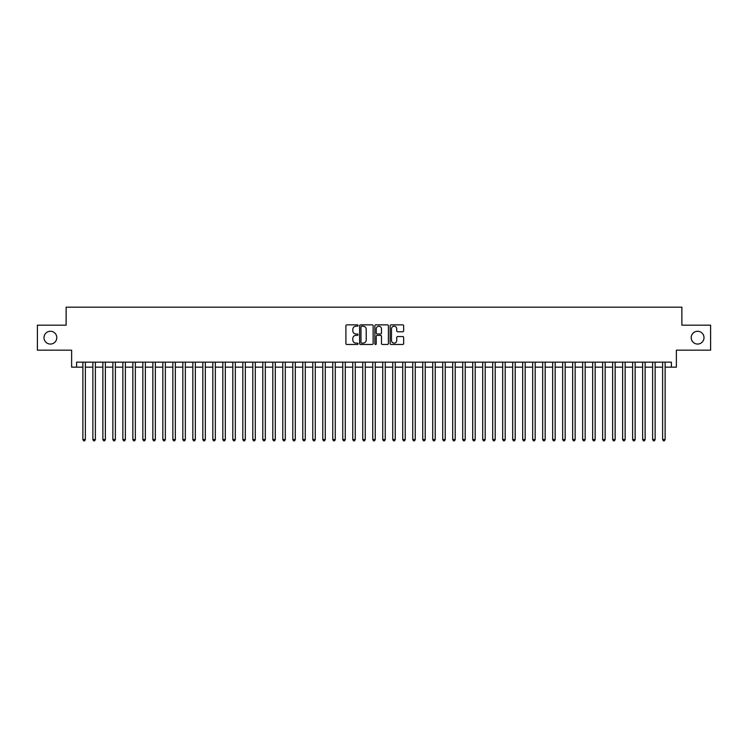 <?xml version="1.0" encoding="UTF-8"?>
<svg xmlns="http://www.w3.org/2000/svg" width="748" height="748" viewBox="0 0 748 748"><rect width="100%" height="100%" fill="white"/><g stroke="black" fill="none" stroke-linecap="round" stroke-linejoin="round"><path stroke-width="1.12" d="M358.012 325.539A0.683 0.683 0 0 0 357.32 324.856L346.894 324.856A0.982 0.982 0 0 0 345.913 325.838L345.913 343.5A0.982 0.982 0 0 0 346.894 344.482L357.32 344.482A0.683 0.683 0 0 0 358.012 343.79A0.683 0.683 0 0 0 357.32 343.108L355.973 343.108A3.142 3.142 0 0 1 352.832 339.966L352.832 338.498A3.142 3.142 0 0 1 355.973 335.356L357.32 335.356A0.683 0.683 0 0 0 358.012 334.665A0.683 0.683 0 0 0 357.32 333.982L355.973 333.982A3.142 3.142 0 0 1 352.832 330.84L352.832 329.372A3.142 3.142 0 0 1 355.973 326.231L357.32 326.231A0.683 0.683 0 0 0 358.012 325.539M691.208 337.666A6.395 6.395 0 0 0 697.604 344.061A6.395 6.395 0 0 0 703.999 337.666A6.395 6.395 0 0 0 697.604 331.271A6.395 6.395 0 0 0 691.208 337.666M44.001 337.666A6.395 6.395 0 0 0 50.397 344.061A6.395 6.395 0 0 0 56.792 337.666A6.395 6.395 0 0 0 50.397 331.271A6.395 6.395 0 0 0 44.001 337.666M402.676 331.775A0.982 0.982 0 0 0 403.658 330.794L403.658 325.838A0.982 0.982 0 0 0 402.676 324.856L391.092 324.856A0.982 0.982 0 0 0 390.119 325.838L390.119 343.5A0.982 0.982 0 0 0 391.092 344.482L402.676 344.482A0.982 0.982 0 0 0 403.658 343.5L403.658 337.516A0.982 0.982 0 0 0 402.676 336.535L397.721 336.535A0.982 0.982 0 0 0 396.739 337.516L396.739 340.48A2.627 2.627 0 0 1 394.112 343.108A2.627 2.627 0 0 1 391.485 340.48L391.485 328.858A2.627 2.627 0 0 1 394.112 326.231A2.627 2.627 0 0 1 396.739 328.858L396.739 330.794A0.982 0.982 0 0 0 397.721 331.775L402.676 331.775M76.633 367.156L76.633 362.154L671.367 362.154L671.367 367.156L676.37 367.156L676.37 350.158L710.6 350.158L710.6 325.174L681.867 325.174L681.867 307.176L66.133 307.176L66.133 325.174L37.4 325.174L37.4 350.158L71.63 350.158L71.63 367.156L82.878 367.156M373.14 325.838A0.982 0.982 0 0 0 372.158 324.856L360.583 324.856A0.982 0.982 0 0 0 359.601 325.838L359.601 343.5A0.982 0.982 0 0 0 360.583 344.482L372.158 344.482A0.982 0.982 0 0 0 373.14 343.5L373.14 325.838M375.842 324.856L387.417 324.856A0.982 0.982 0 0 1 388.399 325.838L388.399 343.5A0.982 0.982 0 0 1 387.417 344.482L382.462 344.482A0.982 0.982 0 0 1 381.48 343.5L381.48 336.338A0.982 0.982 0 0 0 380.498 335.356L377.216 335.356A0.982 0.982 0 0 0 376.235 336.338L376.235 343.79A0.683 0.683 0 0 1 375.543 344.482A0.683 0.683 0 0 1 374.86 343.79L374.86 325.838A0.982 0.982 0 0 1 375.842 324.856M85.375 367.156L92.874 367.156M95.37 367.156L102.869 367.156M105.365 367.156L112.864 367.156M115.37 367.156L122.859 367.156M125.365 367.156L132.854 367.156M135.36 367.156L142.849 367.156M145.355 367.156L152.844 367.156M155.35 367.156L162.84 367.156M165.345 367.156L172.844 367.156M175.341 367.156L182.839 367.156M185.336 367.156L192.834 367.156M195.331 367.156L202.83 367.156M205.326 367.156L212.825 367.156M215.321 367.156L222.82 367.156M225.316 367.156L232.815 367.156M235.311 367.156L242.81 367.156M245.307 367.156L252.805 367.156M255.302 367.156L262.8 367.156M265.297 367.156L272.796 367.156M275.292 367.156L282.791 367.156M285.287 367.156L292.786 367.156M295.282 367.156L302.781 367.156M305.278 367.156L312.776 367.156M315.273 367.156L322.771 367.156M325.268 367.156L332.767 367.156M335.263 367.156L342.762 367.156M345.267 367.156L352.757 367.156M355.263 367.156L362.752 367.156M365.258 367.156L372.747 367.156M375.253 367.156L382.742 367.156M385.248 367.156L392.737 367.156M395.243 367.156L402.733 367.156M405.238 367.156L412.737 367.156M415.234 367.156L422.732 367.156M425.229 367.156L432.727 367.156M435.224 367.156L442.723 367.156M445.219 367.156L452.718 367.156M455.214 367.156L462.713 367.156M465.209 367.156L472.708 367.156M475.204 367.156L482.703 367.156M485.2 367.156L492.698 367.156M495.195 367.156L502.693 367.156M505.19 367.156L512.689 367.156M515.185 367.156L522.684 367.156M525.18 367.156L532.679 367.156M535.175 367.156L542.674 367.156M545.17 367.156L552.669 367.156M555.166 367.156L562.664 367.156M565.161 367.156L572.659 367.156M575.156 367.156L582.655 367.156M585.16 367.156L592.65 367.156M595.156 367.156L602.645 367.156M605.151 367.156L612.64 367.156M615.146 367.156L622.635 367.156M625.141 367.156L632.63 367.156M635.136 367.156L642.635 367.156M645.131 367.156L652.63 367.156M655.126 367.156L662.625 367.156M665.122 367.156L671.367 367.156M361.658 326.231A0.683 0.683 0 0 0 360.975 326.913L360.975 342.416A0.683 0.683 0 0 0 361.658 343.108L363.089 343.108A3.142 3.142 0 0 0 366.221 339.966L366.221 329.372A3.142 3.142 0 0 0 363.089 326.231L361.658 326.231M381.48 328.905A2.627 2.627 0 0 0 378.853 326.278A2.627 2.627 0 0 0 376.235 328.905L376.235 333A0.982 0.982 0 0 0 377.216 333.982L380.498 333.982A0.982 0.982 0 0 0 381.48 333L381.48 328.905M85.375 362.154L85.375 439.525L82.878 439.525L82.878 362.154M85.375 439.525L84.627 440.824L83.626 440.824L82.878 439.525M95.37 362.154L95.37 439.525L92.874 439.525L92.874 362.154M95.37 439.525L94.622 440.824L93.622 440.824L92.874 439.525M105.365 362.154L105.365 439.525L102.869 439.525L102.869 362.154M105.365 439.525L104.617 440.824L103.617 440.824L102.869 439.525M115.37 362.154L115.37 439.525L112.864 439.525L112.864 362.154M115.37 439.525L114.612 440.824L113.612 440.824L112.864 439.525M125.365 362.154L125.365 439.525L122.859 439.525L122.859 362.154M125.365 439.525L124.607 440.824L123.607 440.824L122.859 439.525M135.36 362.154L135.36 439.525L132.854 439.525L132.854 362.154M135.36 439.525L134.603 440.824L133.612 440.824L132.854 439.525M145.355 362.154L145.355 439.525L142.849 439.525L142.849 362.154M145.355 439.525L144.598 440.824L143.607 440.824L142.849 439.525M155.35 362.154L155.35 439.525L152.844 439.525L152.844 362.154M155.35 439.525L154.602 440.824L153.602 440.824L152.844 439.525M165.345 362.154L165.345 439.525L162.84 439.525L162.84 362.154M165.345 439.525L164.597 440.824L163.597 440.824L162.84 439.525M175.341 362.154L175.341 439.525L172.844 439.525L172.844 362.154M175.341 439.525L174.593 440.824L173.592 440.824L172.844 439.525M185.336 362.154L185.336 439.525L182.839 439.525L182.839 362.154M185.336 439.525L184.588 440.824L183.587 440.824L182.839 439.525M195.331 362.154L195.331 439.525L192.834 439.525L192.834 362.154M195.331 439.525L194.583 440.824L193.582 440.824L192.834 439.525M205.326 362.154L205.326 439.525L202.83 439.525L202.83 362.154M205.326 439.525L204.578 440.824L203.578 440.824L202.83 439.525M215.321 362.154L215.321 439.525L212.825 439.525L212.825 362.154M215.321 439.525L214.573 440.824L213.573 440.824L212.825 439.525M225.316 362.154L225.316 439.525L222.82 439.525L222.82 362.154M225.316 439.525L224.568 440.824L223.568 440.824L222.82 439.525M235.311 362.154L235.311 439.525L232.815 439.525L232.815 362.154M235.311 439.525L234.563 440.824L233.563 440.824L232.815 439.525M245.307 362.154L245.307 439.525L242.81 439.525L242.81 362.154M245.307 439.525L244.559 440.824L243.558 440.824L242.81 439.525M255.302 362.154L255.302 439.525L252.805 439.525L252.805 362.154M255.302 439.525L254.554 440.824L253.553 440.824L252.805 439.525M265.297 362.154L265.297 439.525L262.8 439.525L262.8 362.154M265.297 439.525L264.549 440.824L263.548 440.824L262.8 439.525M275.292 362.154L275.292 439.525L272.796 439.525L272.796 362.154M275.292 439.525L274.544 440.824L273.544 440.824L272.796 439.525M285.287 362.154L285.287 439.525L282.791 439.525L282.791 362.154M285.287 439.525L284.539 440.824L283.539 440.824L282.791 439.525M295.282 362.154L295.282 439.525L292.786 439.525L292.786 362.154M295.282 439.525L294.534 440.824L293.534 440.824L292.786 439.525M305.278 362.154L305.278 439.525L302.781 439.525L302.781 362.154M305.278 439.525L304.529 440.824L303.529 440.824L302.781 439.525M315.273 362.154L315.273 439.525L312.776 439.525L312.776 362.154M315.273 439.525L314.525 440.824L313.524 440.824L312.776 439.525M325.268 362.154L325.268 439.525L322.771 439.525L322.771 362.154M325.268 439.525L324.52 440.824L323.519 440.824L322.771 439.525M335.263 362.154L335.263 439.525L332.767 439.525L332.767 362.154M335.263 439.525L334.515 440.824L333.514 440.824L332.767 439.525M345.267 362.154L345.267 439.525L342.762 439.525L342.762 362.154M345.267 439.525L344.51 440.824L343.51 440.824L342.762 439.525M355.263 362.154L355.263 439.525L352.757 439.525L352.757 362.154M355.263 439.525L354.505 440.824L353.505 440.824L352.757 439.525M365.258 362.154L365.258 439.525L362.752 439.525L362.752 362.154M365.258 439.525L364.5 440.824L363.509 440.824L362.752 439.525M375.253 362.154L375.253 439.525L372.747 439.525L372.747 362.154M375.253 439.525L374.496 440.824L373.504 440.824L372.747 439.525M385.248 362.154L385.248 439.525L382.742 439.525L382.742 362.154M385.248 439.525L384.491 440.824L383.5 440.824L382.742 439.525M395.243 362.154L395.243 439.525L392.737 439.525L392.737 362.154M395.243 439.525L394.495 440.824L393.495 440.824L392.737 439.525M405.238 362.154L405.238 439.525L402.733 439.525L402.733 362.154M405.238 439.525L404.49 440.824L403.49 440.824L402.733 439.525M415.234 362.154L415.234 439.525L412.737 439.525L412.737 362.154M415.234 439.525L414.486 440.824L413.485 440.824L412.737 439.525M425.229 362.154L425.229 439.525L422.732 439.525L422.732 362.154M425.229 439.525L424.481 440.824L423.48 440.824L422.732 439.525M435.224 362.154L435.224 439.525L432.727 439.525L432.727 362.154M435.224 439.525L434.476 440.824L433.475 440.824L432.727 439.525M445.219 362.154L445.219 439.525L442.723 439.525L442.723 362.154M445.219 439.525L444.471 440.824L443.471 440.824L442.723 439.525M455.214 362.154L455.214 439.525L452.718 439.525L452.718 362.154M455.214 439.525L454.466 440.824L453.466 440.824L452.718 439.525M465.209 362.154L465.209 439.525L462.713 439.525L462.713 362.154M465.209 439.525L464.461 440.824L463.461 440.824L462.713 439.525M475.204 362.154L475.204 439.525L472.708 439.525L472.708 362.154M475.204 439.525L474.456 440.824L473.456 440.824L472.708 439.525M485.2 362.154L485.2 439.525L482.703 439.525L482.703 362.154M485.2 439.525L484.452 440.824L483.451 440.824L482.703 439.525M495.195 362.154L495.195 439.525L492.698 439.525L492.698 362.154M495.195 439.525L494.447 440.824L493.446 440.824L492.698 439.525M505.19 362.154L505.19 439.525L502.693 439.525L502.693 362.154M505.19 439.525L504.442 440.824L503.441 440.824L502.693 439.525M515.185 362.154L515.185 439.525L512.689 439.525L512.689 362.154M515.185 439.525L514.437 440.824L513.437 440.824L512.689 439.525M525.18 362.154L525.18 439.525L522.684 439.525L522.684 362.154M525.18 439.525L524.432 440.824L523.432 440.824L522.684 439.525M535.175 362.154L535.175 439.525L532.679 439.525L532.679 362.154M535.175 439.525L534.427 440.824L533.427 440.824L532.679 439.525M545.17 362.154L545.17 439.525L542.674 439.525L542.674 362.154M545.17 439.525L544.422 440.824L543.422 440.824L542.674 439.525M555.166 362.154L555.166 439.525L552.669 439.525L552.669 362.154M555.166 439.525L554.418 440.824L553.417 440.824L552.669 439.525M565.161 362.154L565.161 439.525L562.664 439.525L562.664 362.154M565.161 439.525L564.413 440.824L563.412 440.824L562.664 439.525M575.156 362.154L575.156 439.525L572.659 439.525L572.659 362.154M575.156 439.525L574.408 440.824L573.407 440.824L572.659 439.525M585.16 362.154L585.16 439.525L582.655 439.525L582.655 362.154M585.16 439.525L584.403 440.824L583.403 440.824L582.655 439.525M595.156 362.154L595.156 439.525L592.65 439.525L592.65 362.154M595.156 439.525L594.398 440.824L593.398 440.824L592.65 439.525M605.151 362.154L605.151 439.525L602.645 439.525L602.645 362.154M605.151 439.525L604.393 440.824L603.402 440.824L602.645 439.525M615.146 362.154L615.146 439.525L612.64 439.525L612.64 362.154M615.146 439.525L614.389 440.824L613.397 440.824L612.64 439.525M625.141 362.154L625.141 439.525L622.635 439.525L622.635 362.154M625.141 439.525L624.393 440.824L623.393 440.824L622.635 439.525M635.136 362.154L635.136 439.525L632.63 439.525L632.63 362.154M635.136 439.525L634.388 440.824L633.388 440.824L632.63 439.525M645.131 362.154L645.131 439.525L642.635 439.525L642.635 362.154M645.131 439.525L644.383 440.824L643.383 440.824L642.635 439.525M655.126 362.154L655.126 439.525L652.63 439.525L652.63 362.154M655.126 439.525L654.378 440.824L653.378 440.824L652.63 439.525M665.122 362.154L665.122 439.525L662.625 439.525L662.625 362.154M665.122 439.525L664.374 440.824L663.373 440.824L662.625 439.525"/></g></svg>
